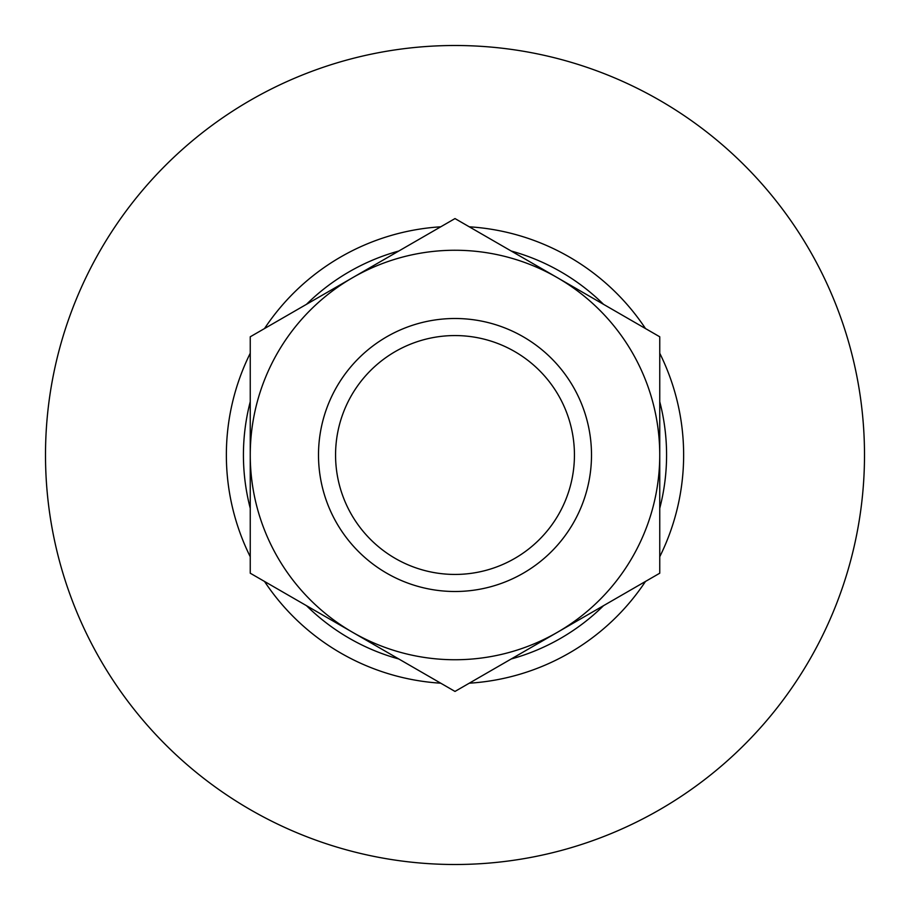 <?xml version="1.0" encoding="UTF-8"?>
<svg xmlns="http://www.w3.org/2000/svg" width="910" height="910" viewBox="0 0 910 910"><rect width="100%" height="100%" fill="white"/><g stroke="black" fill="none" stroke-linecap="round" stroke-linejoin="round"><path stroke-width="1.36" d="M591.5 455A136.5 136.5 0 0 1 455 591.5A136.5 136.5 0 0 1 318.5 455A136.5 136.5 0 0 1 455 318.5A136.5 136.5 0 0 1 591.5 455M335.562 455A119.438 119.438 0 0 0 455 574.438A119.438 119.438 0 0 0 574.438 455A119.438 119.438 0 0 0 455 335.562A119.438 119.438 0 0 0 335.562 455M455 691.429L659.75 573.209L659.75 336.791L455 218.571L250.25 336.791L250.25 573.209L455 691.429M250.25 455A204.75 204.75 0 0 1 557.375 277.686A204.75 204.75 0 0 1 557.375 632.313A204.75 204.75 0 0 1 250.25 455M45.5 455A409.5 409.5 0 0 1 455 45.5A409.5 409.5 0 0 1 864.5 455A409.5 409.5 0 0 1 455 864.5A409.5 409.5 0 0 1 45.5 455M250.25 556.749A228.637 228.637 0 0 1 250.25 353.251M264.514 328.555A228.637 228.637 0 0 1 440.736 226.806M469.264 226.806A228.637 228.637 0 0 1 645.486 328.555M659.75 353.251A228.637 228.637 0 0 1 659.75 556.749M250.25 508.303A211.575 211.575 0 0 1 250.25 401.697M306.465 304.338A211.575 211.575 0 0 1 398.785 251.023M511.215 251.023A211.575 211.575 0 0 1 603.535 304.338M659.75 401.697A211.575 211.575 0 0 1 659.75 508.303M603.535 605.662A211.575 211.575 0 0 1 511.215 658.976M398.785 658.976A211.575 211.575 0 0 1 306.465 605.662M645.486 581.445A228.637 228.637 0 0 1 469.264 683.194M440.736 683.194A228.637 228.637 0 0 1 264.514 581.445"/></g></svg>
